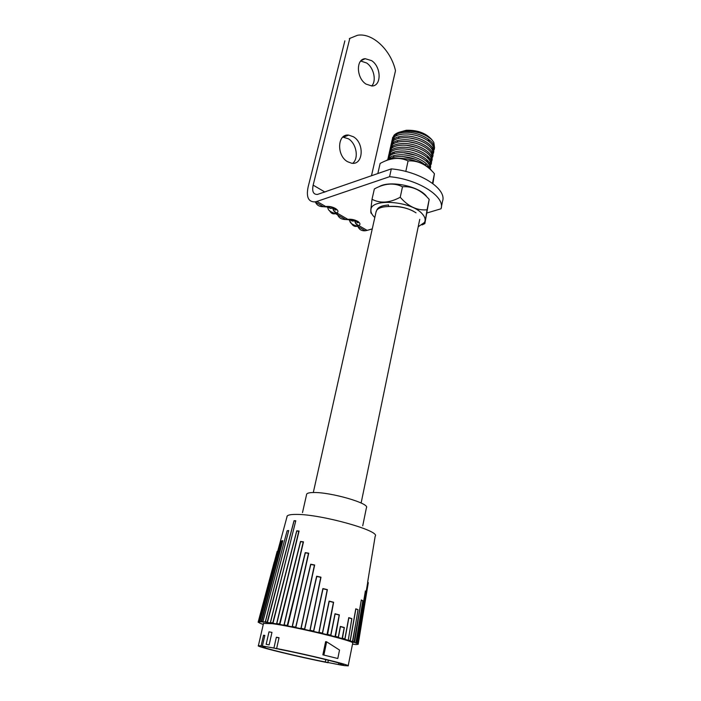<?xml version="1.0" encoding="UTF-8"?>
<svg xmlns="http://www.w3.org/2000/svg" width="701" height="701" viewBox="0 0 701 701"><rect width="100%" height="100%" fill="white"/><g stroke="black" fill="none" stroke-linecap="round" stroke-linejoin="round"><path stroke-width="1.05" d="M371.477 175.776L395.495 70.678C390.939 50.113 372.52 32.518 357.457 35.287L349.378 38.555M441.288 207.435L442.541 201.169C447.098 189.025 420.127 171.386 391.307 168.88L389.581 176.696C418.471 179.263 445.556 196.788 441.025 208.775L427.023 212.964M350.062 219.65L348.046 219.387C354.54 218.361 363.109 223.347 358.763 225.564L357.308 226.221C355.048 226.861 353.181 226.072 351.692 223.847L351.28 223.155M337.146 213.104C337.996 217.31 340.852 219.457 345.698 219.536L347.459 219.448M350.728 219.387L348.458 219.711L336.839 212.929L335.42 213.621C333.212 214.322 331.389 213.568 329.952 211.351L329.496 210.537M358.413 225.766C356.196 224.706 354.978 222.927 354.759 220.456L354.61 220.219M354.916 220.526C355.249 222.909 356.529 224.592 358.763 225.564L367.122 230.392L372.257 228.894M328.138 206.953L328.05 208.477C328.217 210.335 330.679 212.044 335.42 213.621L345.698 219.536L348.458 219.711C356.055 220.359 359.271 221.279 358.123 222.462C358.193 223.312 357.414 222.769 355.766 220.833L355.346 220.438M328.646 206.532L325.772 206.55C332.256 205.437 341.107 210.58 336.839 212.929C334.552 211.93 333.255 210.212 332.931 207.794M315.38 201.827C316.607 205.113 319.288 206.742 323.433 206.725L325.772 206.55L316.887 201.424L389.581 176.696M325.15 206.62L327.945 206.821M333.177 207.61L333.685 208.074C335.078 209.958 335.884 210.528 336.094 209.792C335.919 209.152 335.131 206.742 326.237 206.9L323.441 206.725L315.029 201.888L316.887 201.424M328.348 206.821C329.601 208.583 331.082 208.889 332.773 207.733C332.984 210.247 334.228 212.044 336.498 213.139M360.726 61.031L366.641 63.002C373.861 67.717 376.752 81.001 371.653 85.995M342.815 137.089L348.406 138.789C356.432 143.477 359.061 158.382 352.726 163.298M344.874 40.833L308.125 186.948C306.065 197.06 308.361 202.037 315.029 201.888M326.315 191.487L323.476 192.468M347.503 161.677C336.331 155.508 337.365 133.47 348.651 135.091L353.453 136.791C364.722 143.267 363.241 165.497 351.587 163.219L347.503 161.677M366.036 84.094C356.327 78.091 355.749 58.963 365.212 58.691L371.635 60.654C381.44 66.928 381.668 86.205 371.863 85.986L366.036 84.094M356.923 221.113L356.958 222.322M357.72 226.081C359.087 229.499 361.585 231.058 365.221 230.769L367.122 230.392M391.307 168.88L317.422 194.449C313.312 194.519 311.892 191.417 313.154 185.143L349.825 38.327M277.097 648.662L262.402 646.024L264.838 635.395L263.541 635.255L264.794 635.57M263.541 635.255L261.105 645.849L265.399 646.883L262.98 646.786C260.299 647.409 299.853 657.021 325.282 661.989L325.746 659.571M278.989 637.971L276.36 637.235L279.042 637.726L276.623 648.53L279.743 649.371C305.671 654.366 347.048 664.46 343.472 664.855L340.02 664.618L344.051 665.591L348.169 665.871C351.7 665.337 305.277 654.033 276.623 648.53M276.36 637.235L273.933 648.013L262.402 646.024M277.053 648.846L273.933 648.013M327.91 662.506L342.579 665.372L327.91 662.506L328.348 660.219M328.103 662.559L325.282 661.989M340.23 663.453L340.02 664.618M338.557 664.408L338.811 663.023M263.269 624.477L261.788 623.846M260.29 623.338L261.701 623.908M274.205 562.114L258.126 622.216L259.458 622.751M278.025 551.258L277.167 551.398L258.336 621.796L259.431 621.507L278.183 551.056L259.493 621.507L259.992 621.472M281.478 540.979L259.931 621.691L260.404 621.901L259.019 621.813M281.793 540.874L282.827 540.664L261.71 621.498L262.954 621.594L268.229 601.817M262.98 621.585L263.173 622.032L261.131 621.787L282.626 540.865L281.487 540.962M287.252 530.736L288.733 530.552L265.399 621.848L267.186 622.076L293.605 522.376M288.479 530.762L287.121 530.788L262.884 621.91L265.293 621.831L288.733 530.552M294.061 520.878L267.388 622.514L264.733 622.102M267.23 622.208L265.609 622.286M344.515 639.268L342.097 638.532L344.209 627.675L340.458 626.624L338.443 637.165L338.933 637.665L335.008 636.639L339.214 615.057L335.139 613.971L330.881 635.202L331.389 635.711L327.008 634.615L333.448 602.387L329.242 601.327L322.556 633.161L323.056 633.66L318.368 632.547L318.902 632.293L327.192 589.769L323.03 588.787L313.733 631.102L314.206 631.583L309.369 630.488L309.965 630.252L320.751 577.317L316.799 576.459L304.725 629.095L305.154 629.559L300.335 628.525L300.966 628.289L314.416 565.146L310.815 564.445L295.84 627.211L296.199 627.658L291.563 626.712L292.221 626.475L308.475 553.361L305.347 552.826L287.664 625.94L283.37 625.126L284.028 624.88L303.191 542.022L300.598 541.68L279.83 624.468L276.019 623.794L276.658 623.548L298.792 531.209L296.777 531.069L272.952 623.285L269.745 622.786L270.349 622.523L295.778 520.755L270.481 622.541L272.768 622.9L296.742 530.815L299.09 531.025L276.807 623.575L279.524 624.048L300.519 541.452L303.472 541.847L284.185 624.906L287.252 625.494L305.233 552.607L308.738 553.194L292.387 626.51L295.691 627.185L310.692 564.217L314.661 564.997L301.132 628.324L304.567 629.06L316.659 576.231L320.979 577.177L310.122 630.287L313.575 631.066L322.889 588.56L327.393 589.629L319.051 632.328L322.39 633.126L329.093 601.107L333.623 602.247L327.604 634.387L330.723 635.167L335.008 613.761L339.354 614.917L335.499 636.394L338.294 637.13L340.335 626.414L344.331 627.535L342.465 638.269L344.839 638.935L348.748 617.634L351.884 618.632L348.283 639.952L351.788 618.781L348.861 617.844L344.98 638.97L345.435 639.47L344.515 639.268L344.98 638.97M295.463 520.966L293.982 520.922L275.16 592.082M270.349 622.523L269.911 622.777M272.847 622.909L270.656 622.979M294.578 539.437L296.742 530.815M276.658 623.548L276.212 623.794M279.629 624.065L276.939 624.004M287.375 625.52L284.273 625.336M295.84 627.211L292.413 626.931M355.03 644.394L352.498 644.21M355.039 644.499L356.327 644.526M304.725 629.095L301.097 628.727M357.089 644.219L357.685 644.324M313.733 631.102L310.026 630.681M358.193 644.298L368.288 582.619L367.771 582.154L366.194 591.714M366.132 591.67L367.771 582.154M357.668 643.781L357.195 643.947M322.556 633.161L318.894 632.714M357.738 643.737L366.246 591.81L365.352 591.215L356.958 643.422L352.41 641.704L355.565 624.398M355.933 642.607L356.625 642.931L365.352 591.215M330.881 635.202L327.393 634.755M362.697 600.661L361.304 599.942L354.575 642.388M362.767 600.95L361.392 600.161M348.108 640.206L350.176 640.539L355.775 608.818L358.027 609.677L352.787 641.397L354.233 641.906M352.708 641.669L354.136 641.879L361.304 599.942M338.443 637.165L335.227 636.736M358.027 609.677L355.871 609.038L350.29 640.574L350.702 641.064L347.933 640.276L348.222 639.925M306.556 494.669L306.688 494.074C307.301 493.11 309.518 492.593 313.347 492.531C330.197 491.918 370.146 503.441 366.43 507.699L362.724 525.838M260.264 623.338L259.344 622.9M259.931 621.691L261.131 621.787M335.008 636.639L331.389 635.711M327.008 634.615L323.056 633.66M318.368 632.547L314.206 631.583M309.369 630.488L305.154 629.559M300.335 628.525L296.199 627.658M291.563 626.712L287.664 625.94M283.37 625.126L279.83 624.468M276.019 623.794L272.952 623.285M267.388 622.514L269.745 622.786M338.933 637.665L342.097 638.532M345.435 639.47L348.046 640.241M350.702 641.064L352.682 641.713M356.958 643.422L357.764 644.061M357.16 644.482L356.353 644.534M348.187 665.757L352.708 643.168C357.3 641.765 296.541 626.939 272.584 623.706L263.515 623.417M322.863 654.83L325.623 641.652L326.648 641.809L339.521 650.046L337.794 658.511L322.863 654.83L337.794 658.511M269 631.838L271.962 632.398L269.131 644.885L266.161 644.298L268.991 631.855M269.131 644.885L266.161 644.298M323.897 655.006L326.648 641.809M261.105 645.849L258.38 645.717C254.884 646.322 299.572 657.179 328.068 662.743M374.807 217.503L374.185 216.907C371.793 214.506 370.706 212.175 370.917 209.923C370.619 197.945 411.592 200.942 422.326 213.954C425.121 217.065 425.822 219.912 424.412 222.48L418.217 226.756M372.012 199.277L374.352 188.955C384.595 183.285 393.98 182.558 402.497 186.773C412.468 186.019 421.362 190.216 429.187 199.382L424.859 223.593L427.058 209.783C417.253 210.721 408.306 206.55 400.236 197.261C389.651 202.939 380.249 203.614 372.012 199.277L370.838 209.818C370.724 212.359 370.89 213.533 371.346 213.332M379.092 186.694C389.09 180.236 418.006 185.8 426.077 195.781L426.418 196.184M429.187 199.382L427.058 209.783M388.407 205.007C381.905 205.454 378.014 207.181 376.744 210.186L376.717 210.274M400.236 197.261L402.497 186.773M422.011 224.942L424.841 223.601M406.168 171.552L405.502 171.377M385.541 160.906C396.109 154.667 423.623 160.266 431.334 170.247M377.83 173.568L380.108 163.482C390.282 157.786 399.596 156.928 408.078 160.915C417.919 160.319 426.707 164.595 434.436 173.717L432.92 183.618M432.482 183.294L434.436 173.717M405.853 171.193L408.078 160.915M416.017 212.815C408.49 207.978 399.141 205.892 387.951 206.558C382.299 206.742 378.575 207.952 376.787 210.177L376.008 212.149M390.106 206.383C398.273 205.945 406.002 207.531 413.292 211.15M388.336 204.797L388.88 206.462M426.672 166.19C419.68 159.749 410.435 156.525 398.948 156.507C394.4 156.752 391.044 157.769 388.88 159.565L388.363 159.188M430.142 168.985L429.582 165.611C426.997 158.601 411.338 151.942 399.772 152.739C395.303 152.984 391.973 153.992 389.8 155.762L387.855 159.162M388.205 157.821L388.459 156.454C389.747 153.317 393.647 151.512 400.14 151.048C414.606 149.97 433.376 160.354 430.3 168.24L430.3 161.729C427.601 154.737 412.074 148.165 400.595 148.971C396.205 149.225 392.919 150.216 390.729 151.951L388.687 155.456M389.037 154.115L389.292 152.748C390.58 149.585 394.47 147.771 400.972 147.289C415.413 146.185 434.156 156.595 431.071 164.516L431.501 162.466L431.019 157.865C428.206 150.881 412.81 144.397 401.419 145.23C397.116 145.484 393.866 146.456 391.657 148.148L389.511 151.758M389.484 152.275L389.572 153.16M389.914 154.316L390.396 155.298M425.069 164.656L426.629 164.087M428.215 163.324L429.266 162.658M432.018 159.933L431.728 154.01C428.802 147.044 413.537 140.647 402.243 141.488C398.019 141.742 394.803 142.697 392.595 144.362L390.334 148.077M392.052 152.871L393.033 153.966M425.954 160.958L427.479 160.389M429.03 159.618L430.072 158.952M390.685 146.737L390.939 145.361C392.236 142.172 396.126 140.314 402.611 139.814C417.025 138.64 435.698 149.094 432.605 157.103L433.025 155.07L432.438 150.154C429.398 143.206 414.265 136.897 403.066 137.755C398.922 138.018 395.741 138.956 393.524 140.577L391.158 144.406M391.132 144.905L391.211 145.79M391.526 146.93L391.982 147.902M426.83 157.269L428.329 156.7M431.904 154.395L432.578 153.668M433.218 152.73L433.595 151.942M391.5 143.057L391.763 141.69C393.068 138.474 396.95 136.607 403.425 136.09C417.831 134.89 436.469 145.361 433.367 153.414L433.788 151.381L433.139 146.316C429.993 139.385 414.992 133.172 403.881 134.04C399.824 134.303 396.678 135.223 394.461 136.809L391.973 140.743M391.947 141.234L392.025 142.119M392.332 143.249L392.779 144.222M433.98 149.05L434.357 148.261M392.323 139.394L392.586 138.027C393.883 134.794 397.774 132.91 404.24 132.375C418.637 131.148 437.231 141.646 434.129 149.734L434.55 147.709L433.831 142.487L432.009 139.911C425.069 133.698 415.903 130.798 404.503 131.201C399.614 131.683 396.118 133.041 394.015 135.275L392.429 139.149M431.711 139.604C430.764 138.193 428.18 136.344 423.947 134.057C421.441 132.787 418.111 131.77 413.976 130.999L424.193 134.382C427.207 135.889 429.809 137.738 432.009 139.911M433.271 144.266L433.148 146.351M412.074 134.513L416 135.354M432.517 147.99L432.386 150.049M392.946 144.099L393.427 142.364M409.98 138.053L416.49 139.438M431.755 151.723L431.614 153.764M428.653 157.646L427.785 158.181M408.28 141.681L416.587 143.451M428.153 161.125L426.953 161.887M394.304 157.112L393.086 155.859M406.738 145.352L416.517 147.447M390.475 155.245L390.904 153.528M389.651 158.978L390.063 157.278M403.907 152.783L416.105 155.403M402.576 156.533L415.789 159.381M387.066 206.585L388.354 206.515M392.613 141.392L392.385 140.472M392.989 147.271L392.437 146.413M391.806 145.063L391.579 144.143M429.398 157.962L428.171 158.592M394.645 153.466L393.366 152.301M389.861 150.417L390.115 149.05C391.412 145.869 395.303 144.038 401.787 143.547C416.219 142.408 434.927 152.836 431.842 160.801L431.711 161.195M390.659 158.382L390.001 157.418M389.379 156.139L389.213 155.613L389.642 155.894M388.091 158.119L387.679 159.968C389.116 156.963 392.981 155.245 399.316 154.816C411.268 153.992 427.408 161.107 429.389 168.284M397.809 141.917L396.924 140.752M395.934 135.906L397.064 133.9M399.158 132.244L406.256 130.272C416.762 129.965 424.92 132.717 430.712 138.535M392.534 140.27L392.788 141.216M393.322 142.434L393.953 143.477M427.847 138.728L429.415 141.856M351.692 223.847L349.887 221.218L349.895 219.93M350.377 219.685C351.648 221.244 353.111 221.498 354.759 220.456M328.05 208.477L327.437 207.189M313.154 185.143L324.484 191.785M259.028 622.295L258.503 622.164M261.937 621.936L262.901 621.813M294.043 520.72L295.778 520.755M313.452 631.452L313.934 631.408M322.215 633.494L322.802 633.511M365.291 590.987L365.861 591.539M330.486 635.527L331.161 635.588M354.461 642.326L353.751 642.186M338.005 637.472L338.732 637.568M342.149 638.602L345.269 639.382M347.933 640.276L349.817 640.854M367.622 582.286L375.175 536.221C380.993 530.981 321.093 514.183 296.514 514.411C291.003 514.359 287.857 514.955 287.077 516.181L286.919 516.768M349.282 220L349.887 221.218C350.141 223.111 352.612 224.776 357.317 226.221M343.613 137.116L348.651 135.091M361.068 60.663L365.212 58.691M365.221 230.769L357.308 226.221M283.432 560.809L275.221 591.846M296.786 531.025L294.639 539.2M362.794 600.932L355.889 642.87M302.499 512.606L306.688 494.074M263.585 623.11L258.38 645.717M287.217 515.989L277.675 551.345M424.412 222.48L424.929 222.191M392.586 138.027L392.718 137.414M313.303 492.531L376.218 211.203M388.459 156.454L388.924 154.404M389.292 152.748L389.747 150.706M390.115 149.05L390.571 147.017M390.939 145.361L391.395 143.337M391.763 141.69L392.218 139.665M361.129 503.02L419.741 219.343M398.589 138.377L398.957 136.721"/></g></svg>

